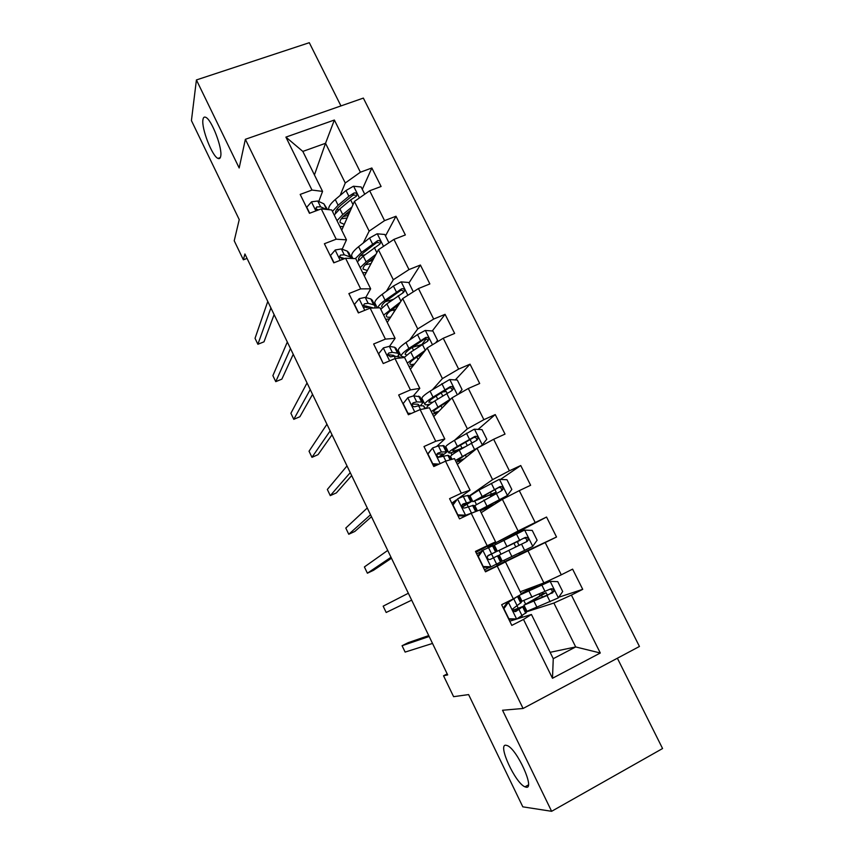 <?xml version="1.0" encoding="UTF-8"?>
<svg xmlns="http://www.w3.org/2000/svg" width="854" height="854" viewBox="0 0 854 854"><rect width="100%" height="100%" fill="white"/><g stroke="black" fill="none" stroke-linecap="round" stroke-linejoin="round"><path stroke-width="1.28" d="M220.684 156.335C220.289 158.385 219.371 159.068 217.941 158.396C212.155 156.239 201.288 128.303 202.942 119.688C203.284 117.404 204.223 116.614 205.739 117.318C211.621 119.421 222.713 148.489 220.684 156.335M526.171 787.207L524.954 786.833C515.25 783.086 497.423 744.229 505.846 745.222L507.319 745.606C517.012 749.129 535.244 789.331 526.171 787.207M340.949 105.917L309.308 42.7L196.42 79.945L191.424 120.595L239.237 219.606L234.22 240.775L243.369 259.808L247.052 258.41M639.443 646.467L363.356 98.093L245.365 139.309L523.075 708.478L639.443 646.467M523.075 708.478L502.547 710.25L551.62 811.3L662.576 748.531L617.378 658.231M551.62 811.3L522.819 806.838L468.611 694.59L453.602 696.672L443.536 675.77L447.677 674.906L244.917 253.98L243.369 259.808M314.432 174.931L325.534 143.291L302.828 151.414L322.566 191.392L311.988 190.058L300.181 194.413L309.458 213.308L321.264 208.888L336.198 239.195L324.392 243.732L333.786 262.84L345.582 258.239L360.666 288.876L348.88 293.584L358.37 312.916L370.156 308.134L385.41 339.113L373.636 344.002L383.232 363.548L395.007 358.584L410.432 389.904L398.669 394.986L408.372 414.745L420.125 409.589L435.732 441.262L423.979 446.535L433.789 466.519L445.532 461.171L461.309 493.206L449.578 498.661L459.505 518.869L471.227 513.329L487.186 545.727L475.464 551.385L485.499 571.828L497.22 566.085L513.35 598.846L501.65 604.717L511.802 625.384L523.502 619.438L552.485 678.279L600.298 653L575.692 646.948L553.883 603.041L526.043 611.966M311.988 190.058L285.909 137.11L334.362 120.03L360.399 172.209L371.842 167.992L362.309 189.353M600.298 653L571.401 595.089L582.716 589.335L572.607 569.138L561.291 574.817L545.194 542.568L556.53 537.017L546.539 517.044L535.191 522.531L519.285 490.634L530.633 485.275L520.748 465.526L509.39 470.81L493.655 439.276L505.024 434.099L495.245 414.574L483.876 419.677L468.312 388.485L479.692 383.499L470.031 364.178L458.641 369.099L443.247 338.248L454.648 333.434L445.083 314.325L433.672 319.065L418.449 288.556L429.861 283.923L420.403 265.028L408.981 269.586L393.929 239.398L405.351 234.946L395.989 216.243L384.556 220.631L369.665 190.773L381.097 186.492L371.842 167.992M321.264 208.888L331.736 209.967L346.478 239.846L342.166 249.24M341.717 230.196L354.421 201.437L369.152 231.114L363.249 243.027M346.478 239.846L336.198 239.195M369.665 190.773L354.421 201.437M384.556 220.631L369.152 231.114M345.582 258.239L355.744 258.613L370.657 288.812L365.758 297.523M364.37 276.077L378.418 249.752L393.31 279.749L386.446 291.193M376.4 307.92L376.892 307.109M370.657 288.812L360.666 288.876M393.929 239.398L378.418 249.752M408.981 269.586L393.31 279.749M370.156 308.134L380.03 307.792L395.103 338.323L389.531 346.372M387.257 322.438L402.672 298.59L417.723 328.907L409.632 339.988M398.786 354.848L399.779 353.492M395.103 338.323L385.41 339.113M418.449 288.556L402.672 298.59M433.672 319.065L417.723 328.907M395.007 358.584L404.572 357.506L419.805 388.378L413.4 395.84M410.379 369.259L427.192 347.952L442.415 378.6L432.594 389.552M422.1 401.241L422.901 400.355M419.805 388.378L410.432 389.904M443.247 338.248L427.192 347.952M458.641 369.099L442.415 378.6M420.125 409.589L429.381 407.774L444.795 438.977L436.949 446.215M433.736 416.581L451.979 397.857L467.362 428.836L454.659 440.194M445.393 448.467L446.258 447.699M444.795 438.977L435.732 441.262M468.312 388.485L451.979 397.857M483.876 419.677L467.362 428.836M445.532 461.171L454.477 458.587L470.052 490.143L458.427 498.437M456.121 500.081L451.787 503.166M457.328 464.384L477.034 448.307L492.587 479.638L468.931 496.174M462.868 496.569L462.388 495.608M470.052 490.143L461.309 493.206M493.655 439.276L477.034 448.307M509.39 470.81L492.587 479.638M471.227 513.329L479.841 509.966L495.587 541.874L475.913 552.303M481.176 512.688L502.365 499.323L518.1 530.985L487.719 547.019L487.335 546.25M495.587 541.874L487.186 545.727M519.285 490.634L502.365 499.323M535.191 522.531L518.1 530.985M513.35 598.846L521.41 594.181L505.483 561.921L485.264 571.337M497.007 565.871L527.986 550.894L543.891 582.919L520.235 591.79M505.483 561.921L497.22 566.085M545.194 542.568L527.986 550.894M561.291 574.817L543.891 582.919M552.485 678.279L553.264 658.69L531.423 614.464L509.742 621.189M522.328 617.282L521.805 616.225M550.115 652.317L575.692 646.948L553.264 658.69M531.423 614.464L523.502 619.438M571.401 595.089L553.883 603.041M196.42 79.945L239.173 167.971L245.365 139.309M447.197 673.891L443.536 675.77M322.566 191.392L318.777 201.48M340.148 195.438L345.262 183.002L325.534 143.291L334.362 120.03M518.143 608.059L516.98 605.689M518.858 553.168L519.52 554.492L496.793 565.455M497.081 565.305L496.505 564.142M493.42 557.865L491.541 554.054M488.371 547.627L487.719 547.019M468.163 506.593L467.106 504.458M302.828 151.414L285.909 137.11M360.399 172.209L345.262 183.002M582.716 589.335L558.719 597.256M529.992 610.461L526.021 611.923M525.477 603.863L523.95 600.757M540.07 595.964L539.173 594.16M496.057 544.244L495.416 542.963L488.008 546.88M504.693 561.761L503.988 560.32M500.967 554.203L499.099 550.424M510.777 536.867L510.254 535.8L495.416 542.963M515.784 546.966L513.948 543.261M546.539 517.044L510.372 536.034M556.53 537.017L519.456 554.363M470.34 495.256L468.953 496.227M476.329 504.298L474.877 501.351M490.708 496.366L489.961 494.85M520.748 465.526L500.455 479.436M446.3 447.784L445.446 448.553M451.958 454.904L450.901 452.791M495.245 414.574L478.101 429.413M422.965 400.483L422.164 401.369M427.833 406.045L427.181 404.732M470.031 364.178L455.289 379.923M446.012 389.84L444.539 391.41M399.864 353.663L397.665 356.662M416.197 346.019L412.663 347.076M420.819 355.328L420.531 354.623M445.083 314.325L432.284 330.968M426.221 338.857L421.908 344.461M376.988 307.312L376.635 307.91M393.075 299.359L391.997 299.765M397.025 307.323L396.534 306.34M420.403 265.028L408.949 282.973M403.451 291.588L402.554 292.986M395.989 216.243L385.506 235.917M503.294 608.048L507.095 602.71L508.536 602.187L503.913 608.688L508.867 618.787L516.787 618.969L526.32 612.531L523.31 606.425M516.787 618.969L508.803 619.278M510.19 619.31L509.069 619.823M507.095 602.71L513.606 598.697M508.536 602.187L517.866 596.241M518.303 596.273L521.314 602.38L512.912 608.763C513.008 610.941 513.98 611.838 515.859 611.453L523.256 606.308L513.073 610.247M513.201 610.493L519.04 608.358L514.834 611.624M428.74 635.589L408.159 642.678L402.074 645.72L429.167 636.476M402.074 645.72L405.127 652.082L432.519 643.436M542.109 594.715L523.95 605.166L526.982 611.304L558.228 597.949L562.69 591.544L557.747 581.627L549.997 581.393L520.353 594.8M549.997 581.393L523.16 593.146L536.952 585.513M521.143 593.626L535.394 586.1M523.95 605.166L547.019 595.494L553.776 591.608C553.904 589.345 552.869 588.438 550.681 588.886L521.986 601.195M542.087 594.683L539.803 595.441L546.144 592.719L536.259 598.227L536.974 599.668M542.418 592.708L543.55 593.551M549.944 589.239C551.705 589.431 552.442 590.413 552.154 592.164L549.474 594.117L528.092 603.137L536.259 598.227M477.802 556.135L481.624 550.905L482.958 550.2L478.315 556.562L483.215 566.544L491.125 566.8L501.255 561.697L498.213 555.548L497.487 555.89L500.54 562.081M491.125 566.8L489.758 567.44L483.247 567.237M489.321 567.43L484.496 569.767M482.958 550.2L493.27 545.525L496.291 551.652M481.069 551.663L476.671 553.84M411.671 600.149L386.179 612.478L383.158 606.159L408.351 593.252M487.634 555.986L496.302 551.663L488.274 555.42L487.282 556.872C487.453 558.922 488.445 559.776 490.239 559.402L497.487 555.89M487.976 555.612L492.117 553.702L487.666 555.933M452.588 504.789L457.669 498.789L452.994 505.002L457.84 514.877L465.74 515.208L476.404 511.311M465.74 515.208L469.625 514.087M457.669 498.789L463.295 496.441L468.558 495.405L471.483 501.362M453.058 504.148L452.428 504.479M464.469 516.029L457.979 515.763M462.356 507.084L471.547 501.479L462.964 503.999L461.939 505.515C462.185 507.468 463.167 508.279 464.907 507.938L473.447 505.322L476.393 511.311M391.015 557.256L367.391 573.205L364.402 566.939L387.716 550.424M462.185 504.725L467.384 503.518L462.195 506.828M391.484 558.238L373.486 570.312L367.391 573.205M509.913 545.012L520.107 540.283L517.716 541.489L518.004 543.656L519.371 545.215M511.877 556.541L508.824 550.371L499.227 555.068L502.227 561.142L532.629 546.485L537.113 540.219L532.234 530.409L524.484 530.11L494.349 545.172L497.338 551.236L517.716 541.489M508.824 550.371L527.089 541.447L528.252 540.048C528.274 537.892 527.238 537.049 525.135 537.508L497.338 551.236M509.987 545.151L523.502 538.33C525.658 537.753 526.737 538.575 526.737 540.795L528.252 540.048M485.072 494.829L485.851 496.409L496.206 492.117L493.996 493.665L493.879 494.679M489.982 504.757L490.634 506.048L481.848 509.507L507.308 495.576L511.824 489.449L506.988 479.745L499.248 479.382L478.987 490.057L470.01 495.843M507.308 495.576L479.863 510.009M480.268 510.831L493.132 505.141M490.634 506.048L494.487 504.287M474.824 505.611L501.81 490.58L503.006 489.075C502.931 487.026 501.885 486.225 499.878 486.695L472.902 501.704L492.182 494.039M485.851 496.409L477.012 499.707L498.352 487.709C500.412 487.111 501.49 487.88 501.586 490.004M493.996 493.665L490.239 495.427L492.203 494.071M427.651 453.997L432.658 447.934L438.38 445.863L444.101 445.831L446.952 451.606M432.658 447.934L427.95 454.018L432.754 463.775L439.116 464.096M437.002 465.056L432.978 464.854M441.198 456.495L447.069 451.841L441.401 451.99L437.931 453.132L436.874 454.712C437.173 456.57 438.166 457.338 439.842 457.029L447.902 455.342L448.937 455.641L450.901 459.623M433.191 465.302L433.939 464.907M370.54 514.759L348.763 534.262L345.795 528.05L367.273 507.981M436.981 454.189L442.927 453.858L437.461 458.086M371.49 516.723L354.858 531.434L348.763 534.262M407.913 397.633L403.003 403.803L407.913 397.633L413.731 395.829L419.901 396.779L422.666 402.373M403.184 403.579L407.934 413.24L411.35 413.432M408.842 414.532L408.255 414.5M420.371 405.778L422.837 402.725L421.641 402.085L416.72 401.892L413.165 402.821L412.098 404.433C412.429 406.216 413.421 406.952 415.065 406.675L418.609 405.735L423.499 405.863L425.687 408.5M350.247 472.636L330.284 495.63L327.338 489.47L347.012 465.921M412.13 404.134L417.702 404.209L418.716 404.743L418.246 405.746M351.667 475.582L336.38 492.886L330.284 495.63M383.2 363.494L378.685 353.695L383.435 347.877L389.349 346.34L394.601 347.258L395.968 348.251L398.647 353.673M388.517 354.549L387.663 355.221M397.601 356.652L398.871 354.132L397.516 353.182L392.306 352.339L388.677 353.054L387.588 354.688L390.545 356.865L394.174 356.129L399.362 356.929L400.75 357.933M330.146 430.907L311.966 457.328L309.041 451.222L326.943 424.246M388.677 353.054L387.599 354.591L393.63 355.339L394.783 356.225M332.025 434.793L318.062 454.648L311.966 457.328M481.357 445.959L486.801 439.234L482.019 429.637L474.29 429.199L454.403 440.344C448.83 443.664 445.959 445.799 445.799 446.759L445.916 447.005M479.211 447.122L464.896 455.267L457.595 460.413C457.669 461 459.911 460.423 464.309 458.694M482.264 445.222L455.417 460.509M456.271 462.227L463.017 459.74M450.688 456.666L450.57 456.442C450.773 455.545 453.666 453.453 459.26 450.175L476.81 440.28L478.016 438.678C477.866 436.704 476.831 435.956 474.888 436.426L457.381 446.375C451.787 449.663 448.905 451.766 448.724 452.695C448.969 453.57 452.663 452.535 459.794 449.599L461.438 448.916M460.487 445.18L461.971 448.158C456.068 450.592 453.015 451.446 452.812 450.72C452.962 449.941 455.374 448.19 460.028 445.446L473.479 437.643C475.443 437.024 476.521 437.739 476.703 439.778L478.016 438.678M461.971 448.158L464.693 447.026M458.502 394.11L462.046 389.552L457.317 380.062L449.599 379.56L430.064 391.153C424.63 394.665 421.908 397.057 421.897 398.327L422.068 398.679M442.703 391.933L446.279 391.548L447.101 393.214M451.35 398.498L431.238 411.532M432.519 414.115L437.558 412.653M449.3 400.601L440.536 406.056C435.967 408.927 433.651 410.849 433.608 411.831C433.736 412.567 435.465 412.407 438.807 411.372M426.626 407.913L426.626 407.913C426.669 406.707 429.423 404.358 434.878 400.889L452.065 390.513L453.282 388.837C453.079 386.947 452.044 386.232 450.175 386.702L433.021 397.121C427.566 400.611 424.822 402.971 424.801 404.198C424.95 405.063 426.765 405.009 430.235 404.038M432.732 402.277L428.868 402.234C428.889 401.209 431.174 399.245 435.721 396.341L448.862 388.1C450.752 387.47 451.83 388.143 452.076 390.107L453.282 388.837M435.583 342.881L437.568 340.404L432.882 331.01L425.175 330.455L417.51 334.576L405.992 342.486C400.686 346.19 398.113 348.827 398.252 350.407L398.476 350.855M412.14 347.429L422.068 344.461M425.495 350.108L407.315 363.067M409.013 366.515L413.272 365.587M423.509 352.617L416.432 357.367C411.97 360.399 409.781 362.523 409.856 363.761C410.059 364.626 411.596 364.722 414.478 364.071M404.091 357.559L410.763 352.126L427.598 341.28L428.825 339.54C428.569 337.714 427.534 337.042 425.719 337.511L408.917 348.389C403.59 352.072 400.996 354.677 401.124 356.214L404.518 357.1M406.76 355.061L405.17 354.271C405.074 352.99 407.241 350.813 411.671 347.749L424.513 339.091C426.338 338.451 427.406 339.081 427.705 340.981L428.825 339.54M421.588 355.061L417.937 356.353M358.616 312.81L354.453 304.344L359.224 298.665L365.224 297.373L370.764 298.932L372.28 300.224L374.874 305.486M366.12 306.02L364.637 307.408M310.226 389.541L293.787 419.335L290.894 413.272L307.045 382.944M374.692 307.974L375.152 306.052L373.657 304.793L368.149 303.309L364.444 303.821L363.345 305.476L366.291 307.589L369.995 307.066L373.636 308.016M364.444 303.821L363.462 305.54L370.177 307.109M312.543 394.367L299.893 416.731L293.787 419.335M413.304 291.833L408.714 282.493L401.006 281.873L393.416 286.037L382.176 294.342C376.998 298.227 374.564 301.11 374.853 302.978L375.13 303.522M385.239 301.75L392.925 299.476M400.462 302.017L383.638 315.105M385.752 319.396L389.584 318.82M398.637 304.825L392.584 309.191C388.239 312.372 386.157 314.71 386.36 316.183C386.627 317.176 388.079 317.474 390.705 317.09M380.777 309.308L386.894 303.864L403.387 292.57L404.615 290.787C404.326 289.026 403.291 288.374 401.529 288.844L385.069 300.181C380.681 303.426 378.237 305.988 377.714 307.878M382.368 307.579L381.717 306.789C381.492 305.262 383.542 302.892 387.876 299.679L400.419 290.606C402.191 289.954 403.248 290.552 403.579 292.388L404.615 290.787M397.964 305.86L397.003 305.999M395.776 309.255L393.555 309.97L394.324 311.507M390.353 310.899L393.555 309.97M334.031 262.744L330.487 255.527L335.28 249.966L341.365 248.941L347.194 251.119L348.838 252.709L351.357 257.801M290.477 348.549L275.767 381.653L272.885 375.643L287.328 342.006M351.677 258.463L350.044 256.915L344.258 254.812L340.468 255.111L339.358 256.776L342.305 258.847L345.208 258.388M340.468 255.111L339.593 257.022L344.247 258.442M293.242 354.293L281.873 379.123L275.767 381.653M388.912 242.749L384.791 234.476L377.105 233.804L369.579 238.02L358.605 246.689C353.556 250.766 351.25 253.873 351.699 256.029L352.019 256.68M360.452 255.634L364.957 254.812M376.006 254.278L366.131 261.911L360.207 267.654M362.736 272.768L366.302 272.458M374.351 257.374L368.981 261.516C364.743 264.857 362.779 267.387 363.11 269.106L367.337 270.515M357.378 261.911L363.27 256.115L379.432 244.383L380.66 242.557C380.34 240.849 379.315 240.23 377.596 240.7L361.466 252.464L355.371 258.602M358.712 260.246L358.52 259.808C358.168 258.036 360.1 255.474 364.327 252.101L376.582 242.632L378.888 242.685M372.75 260.374L369.045 261.463M372.013 259.178L373.646 258.698M365.288 264.804L370.625 263.64M309.714 213.222L306.767 207.223L311.582 201.8L317.752 201.01L323.858 203.807L327.552 209.54M270.899 307.92L257.887 344.279L255.036 338.312L267.782 301.441M326.409 209.422L320.613 206.817L316.749 206.935L315.628 208.589L317.069 210.468M316.749 206.935L315.969 209.006L318.585 209.903M274.113 314.571L264.003 341.813L257.887 344.279M364.733 194.221L361.125 186.973L353.439 186.236L345.998 190.506L335.28 199.537C330.359 203.786 328.192 207.138 328.769 209.572L328.801 209.668M336.604 209.657L339.091 209.561M351.987 206.956L342.732 214.6L337.02 220.684M339.945 226.598L343.34 226.513M350.492 210.33L345.635 214.333C341.493 217.823 339.646 220.545 340.095 222.51L344.29 224.367M334.213 215.005L339.903 208.867L350.663 199.9L355.723 196.698L356.951 194.84C356.609 193.185 355.595 192.588 353.919 193.057L348.859 196.26L338.109 205.259L332.441 211.418M343.041 216.702L348.283 215.325M346.041 214.002L345.496 214.45M335.515 213.18C335.163 211.173 336.999 208.451 341.024 205.024L353.001 195.16L355.157 195.118M346.18 214.279L349.094 213.5M341.29 218.773L347.108 217.994M508.418 602.348L516.595 618.969M522.691 606.991L525.776 613.257M517.652 596.797L520.737 603.041M519.051 609.628L522.178 615.969M513.959 599.284L517.076 605.614M558.345 597.789L550.189 581.393M532.063 597.341L528.978 591.117M531.391 588.385L531.957 589.538M536.739 585.63L537.444 587.05M541.596 595.43L542.482 597.224M537.091 607.514L534.006 601.28M545.044 591.523L541.927 585.246M550.136 601.792L547.019 595.494M550.894 593.466L552.655 592.857M482.841 550.36L490.933 566.789M492.512 545.802L495.555 551.983M493.527 557.811L496.612 564.088M488.488 547.574L491.573 553.84M457.552 498.939L465.547 515.197M472.561 505.344L475.582 511.471M467.64 495.363L470.65 501.479M468.28 506.561L471.333 512.774M463.295 496.441L466.348 502.643M532.747 546.325L524.676 530.11M506.892 546.475L503.849 540.315M519.584 540.23L516.499 534.017M524.623 550.382L521.538 544.158M523.502 538.33L525.135 537.508M507.425 495.427L499.451 479.382M482.008 496.153L478.987 490.057M490.324 492.011L491.296 493.964M495.267 501.971L495.95 503.369M486.929 506.112L483.908 500.006M494.402 489.491L491.349 483.343M499.387 499.526L496.323 493.377M498.352 487.709L499.878 486.695M432.54 448.083L440.173 463.615M447.902 455.342L450.122 459.847M443.034 445.468L446.012 451.51M443.301 455.876L445.873 461.075M438.38 445.863L441.401 451.99M437.131 453.858L437.931 453.132M407.796 397.783L414.756 411.938M423.499 405.863L424.876 408.66M418.684 396.096L421.641 402.085M418.609 405.735L420.478 409.525M413.731 395.829L416.72 401.892M412.162 403.963L413.165 402.821M383.318 348.026L389.627 360.847M399.362 356.929L399.907 358.029M394.601 347.258L397.516 353.182M394.174 356.129L395.359 358.541M389.349 346.34L392.306 352.339M482.382 445.073L474.493 429.21M457.381 446.375L454.403 440.344M465.622 442.18L467.277 445.532M470.511 452.044L471.066 453.175M465.355 455.001L466.359 457.018M462.249 456.217L459.26 450.175M469.486 439.298L466.476 433.224M474.418 449.225L471.397 443.141M473.479 437.643L474.888 436.426M457.36 394.772L449.802 379.571M433.021 397.121L430.064 391.153M436.17 396.053L437.696 399.128M441.187 392.893L442.714 395.968M446.023 402.64L446.45 403.526M440.984 405.778L442.084 407.998M437.835 406.867L434.878 400.889M444.838 389.648L441.86 383.638M449.716 399.469L446.727 393.448M448.862 388.1L450.175 386.702M420.488 354.677L422.581 353.791M432.476 344.76L425.367 330.466M408.917 348.389L405.992 342.486M412.108 347.45L413.507 350.257M417.691 345.496L418.407 346.937M416.869 357.068L418.076 359.502M413.688 358.029L410.763 352.126M420.456 340.522L417.51 334.576M425.281 350.247L422.324 344.279M424.513 339.091L425.719 337.511M359.107 298.804L364.775 310.322M370.764 298.932L373.657 304.793M369.995 307.066L370.519 308.123M365.224 297.373L368.149 303.309M407.87 295.281L401.209 281.884M385.069 300.181L382.176 294.342M388.986 300.725L389.573 301.921M389.787 309.714L386.894 303.864M396.341 291.929L393.416 286.037M400.964 301.238L398.188 295.644M400.419 290.606L401.529 288.844M335.152 250.105L340.191 260.342M347.194 251.119L350.044 256.915M341.365 248.941L344.258 254.812M383.521 246.347L377.297 233.815M361.466 252.464L358.605 246.689M366.131 261.911L363.27 256.115M372.472 243.838L369.579 238.02M376.86 252.677L374.298 247.521M376.582 242.632L377.596 240.7M311.464 201.928L315.873 210.906M323.858 203.807L326.634 209.443M317.752 201.01L320.613 206.817M359.438 197.925L353.631 186.257M338.109 205.259L335.28 199.537M342.732 214.6L339.903 208.867M348.859 196.26L345.998 190.506M353.012 204.629L350.663 199.9M353.001 195.16L353.919 193.057M217.941 158.396L220.332 157.552M524.954 786.833L528.38 784.933M519.168 595.484L522.04 601.291M542.247 584.873L541.682 583.741M547.307 595.078L546.165 592.761M552.154 592.164L553.776 591.608M539.76 595.334L543.325 593.541M515.763 546.923L519.307 545.194M469.946 495.704L472.902 501.704M496.174 492.064L494.925 489.534M500.391 500.561L499.878 499.526M474.771 505.493L477.439 510.905M501.597 490.004L503.006 489.086M445.799 446.759L448.724 452.695M471.782 442.916L470.116 439.564M450.57 456.442L451.979 459.303M421.897 398.327L424.801 404.198M398.252 350.407L401.124 356.214M374.853 302.978L377.276 307.888M351.699 256.029L352.916 258.516M379.816 244.148L380.66 242.557M356.31 196.303L356.951 194.84"/></g></svg>
